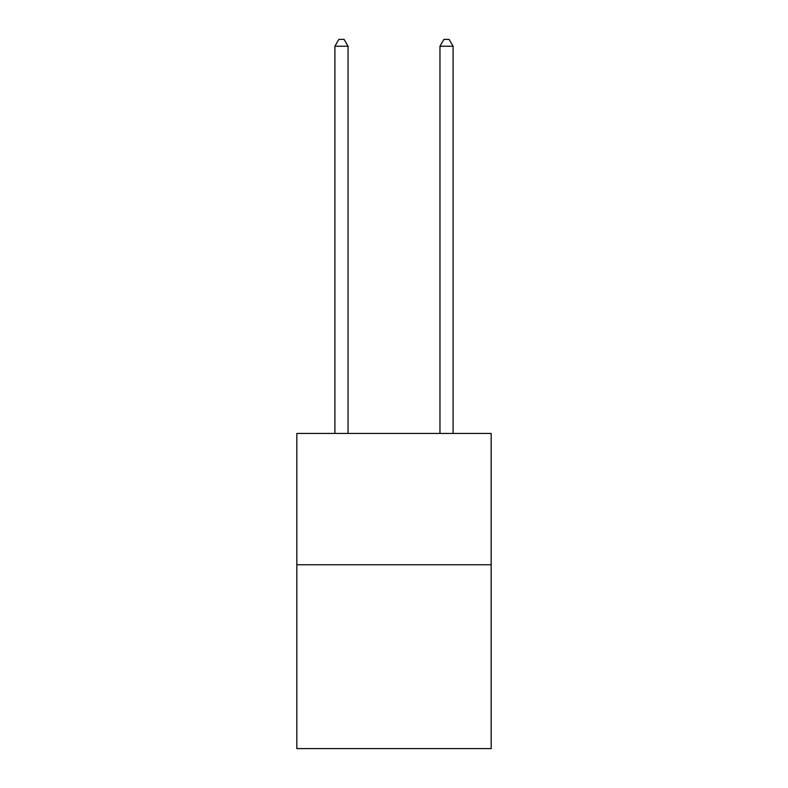 <?xml version="1.0" encoding="UTF-8"?>
<svg xmlns="http://www.w3.org/2000/svg" width="788" height="788" viewBox="0 0 788 788"><rect width="100%" height="100%" fill="white"/><g stroke="black" fill="none" stroke-linecap="round" stroke-linejoin="round"><path stroke-width="1.18" d="M491.17 564.76L491.17 748.6L296.83 748.6L296.83 433.449L491.17 433.449L491.17 564.76L296.83 564.76M348.04 433.449L348.04 46.226L334.91 46.226L334.91 433.449M334.91 46.226L338.85 39.4L344.1 39.4L348.04 46.226M453.09 433.449L453.09 46.226L439.96 46.226L439.96 433.449M439.96 46.226L443.9 39.4L449.15 39.4L453.09 46.226"/></g></svg>
